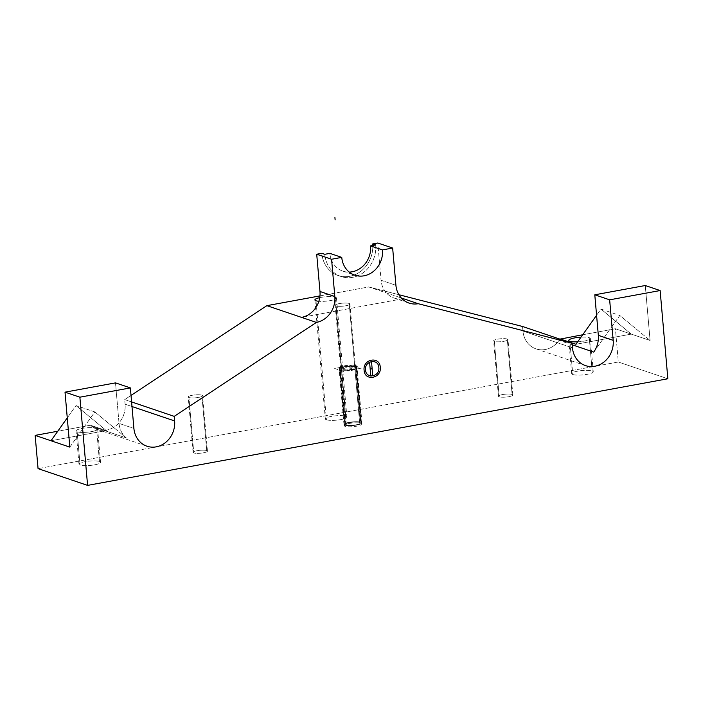 <?xml version="1.0" encoding="UTF-8"?>
<svg xmlns="http://www.w3.org/2000/svg" width="703" height="703" viewBox="0 0 703 703"><rect width="100%" height="100%" fill="white"/><g stroke="black" fill="none" stroke-linecap="round" stroke-linejoin="round"><path stroke-width="0.53" stroke-dasharray="3.52 2.64" d="M69.825 447.117L94.843 411.923L76.021 405.561L67.268 417.872L76.021 405.561L94.843 411.923L69.825 447.117M126.382 437.978L94.843 411.923L126.382 437.978L91.706 426.246L90.459 425.218L106.311 430.579L76.021 405.561L106.311 430.579L90.459 425.218L57.769 431.229L90.459 425.218L91.706 426.246A22.724 20.176 108.7 0 0 114.317 426.976A22.724 20.176 108.7 0 0 125.09 404.19L124.695 399.603L131.022 395.42L124.695 399.603L131.584 401.931L124.695 399.603L125.09 404.19L131.988 406.527L125.09 404.19A22.724 20.176 -71.3 0 1 97.453 429.454A22.724 20.176 -71.3 0 1 91.706 426.246L126.382 437.978A22.724 20.176 -71.3 0 1 119.044 423.399A22.724 20.176 108.7 0 0 126.382 437.978M115.503 382.88L119.044 423.399L133.904 428.435L119.044 423.399L115.503 382.88M51.003 440.746L106.311 430.579L51.003 440.746M96.548 428.241A10.826 2.206 175 0 1 91.566 431.616A10.826 2.206 175 0 1 77.154 431.8A10.826 2.206 175 0 1 82.128 428.426A10.826 2.206 175 0 1 96.548 428.241L99.457 461.484A10.826 2.206 -5 0 0 85.037 461.669A10.826 2.206 -5 0 0 80.063 465.043A10.826 2.206 -5 0 0 94.474 464.859A10.826 2.206 -5 0 0 99.457 461.484A10.826 2.206 175 0 1 100.538 462.319A10.826 2.206 175 0 1 92.269 465.21A10.826 2.206 175 0 1 80.063 465.043L77.154 431.8A10.826 2.206 -5 0 0 89.36 431.967A10.826 2.206 -5 0 0 97.629 429.076A10.826 2.206 -5 0 0 96.548 428.241A10.826 2.206 -5 0 0 84.334 428.074A10.826 2.206 -5 0 0 76.065 430.965A10.826 2.206 -5 0 0 77.154 431.8L80.063 465.043A10.826 2.206 175 0 1 78.973 464.208A10.826 2.206 175 0 1 87.242 461.326A10.826 2.206 175 0 1 99.457 461.484L96.548 428.241M319.953 295.901L368.68 286.947L398.873 294.715L368.68 286.947L401.272 297.975L368.68 286.947L319.953 295.901M522.54 326.491L522.944 331.078A22.724 20.176 108.7 0 0 537.303 349.25A22.724 20.176 108.7 0 0 559.07 340.366L559.94 339.145L559.07 340.366A22.724 20.176 -71.3 0 1 536.02 348.864A22.724 20.176 -71.3 0 1 522.944 331.078L572.47 347.836L522.944 331.078L522.54 326.491M582.717 334.76L615.406 328.749L618.315 362.001L38.059 468.629L618.315 362.001L667.85 378.759L618.315 362.001L615.406 328.749L650.082 340.48L645.275 285.523L650.082 340.48L631.259 334.118L600.968 309.092L596.575 315.269L600.968 309.092L619.791 315.462L600.968 309.092L631.259 334.118L575.95 344.277L631.259 334.118L615.406 328.749L582.717 334.76M326.42 419.779A10.826 2.206 -5 0 0 340.832 419.594A10.826 2.206 -5 0 0 345.806 416.211A10.826 2.206 -5 0 0 331.394 416.396A10.826 2.206 -5 0 0 326.42 419.779L316.007 300.77L326.42 419.779A10.826 2.206 175 0 1 325.331 418.935A10.826 2.206 175 0 1 333.6 416.053A10.826 2.206 175 0 1 345.806 416.211A10.826 2.206 175 0 1 346.895 417.055A10.826 2.206 175 0 1 338.626 419.937A10.826 2.206 175 0 1 326.42 419.779M572.769 374.506A10.826 2.206 -5 0 0 587.19 374.321A10.826 2.206 -5 0 0 592.163 370.938A10.826 2.206 -5 0 0 577.752 371.131A10.826 2.206 -5 0 0 572.769 374.506L569.861 341.263L572.769 374.506A10.826 2.206 175 0 1 571.688 373.662A10.826 2.206 175 0 1 579.957 370.78A10.826 2.206 175 0 1 592.163 370.938A10.826 2.206 175 0 1 593.253 371.782A10.826 2.206 175 0 1 584.984 374.664A10.826 2.206 175 0 1 572.769 374.506M512.118 394.445A7.215 1.468 -5 0 0 502.504 394.568A7.215 1.468 -5 0 0 499.192 396.817A7.215 1.468 -5 0 0 508.796 396.694A7.215 1.468 -5 0 0 512.118 394.445L507.267 339.039A7.215 1.468 -5 0 0 499.13 338.925A7.215 1.468 -5 0 0 493.62 340.85A7.215 1.468 -5 0 0 494.341 341.412L499.192 396.817A7.215 1.468 175 0 1 498.462 396.264A7.215 1.468 175 0 1 503.981 394.339A7.215 1.468 175 0 1 512.118 394.445A7.215 1.468 175 0 1 512.839 394.998A7.215 1.468 175 0 1 507.329 396.923A7.215 1.468 175 0 1 499.192 396.817L494.341 341.412A7.215 1.468 -5 0 0 502.487 341.517A7.215 1.468 -5 0 0 507.997 339.593A7.215 1.468 -5 0 0 507.267 339.039L512.118 394.445M206.717 450.561A7.215 1.468 -5 0 0 197.112 450.685A7.215 1.468 -5 0 0 193.791 452.943A7.215 1.468 -5 0 0 203.395 452.82A7.215 1.468 -5 0 0 206.717 450.561L201.875 395.156A7.215 1.468 175 0 1 198.554 397.406A7.215 1.468 175 0 1 188.94 397.529A7.215 1.468 175 0 1 192.262 395.279A7.215 1.468 175 0 1 201.875 395.156A7.215 1.468 -5 0 0 193.729 395.051A7.215 1.468 -5 0 0 188.219 396.975A7.215 1.468 -5 0 0 188.94 397.529L193.791 452.943A7.215 1.468 175 0 1 193.07 452.38A7.215 1.468 175 0 1 198.58 450.456A7.215 1.468 175 0 1 206.717 450.561A7.215 1.468 175 0 1 207.447 451.124A7.215 1.468 175 0 1 201.928 453.048A7.215 1.468 175 0 1 193.791 452.943L188.94 397.529A7.215 1.468 -5 0 0 197.086 397.643A7.215 1.468 -5 0 0 202.596 395.719A7.215 1.468 -5 0 0 201.875 395.156L206.717 450.561M346.307 424.911A7.417 1.511 -5 0 0 356.184 424.788A7.417 1.511 -5 0 0 359.602 422.468A7.417 1.511 -5 0 0 349.725 422.6A7.417 1.511 -5 0 0 346.307 424.911L335.893 305.902A7.417 1.511 175 0 1 339.312 303.591A7.417 1.511 175 0 1 349.189 303.459A7.417 1.511 175 0 1 345.779 305.779A7.417 1.511 175 0 1 335.893 305.902A7.417 1.511 -5 0 0 344.268 306.016A7.417 1.511 -5 0 0 349.936 304.039A7.417 1.511 -5 0 0 349.189 303.459L359.602 422.468A7.417 1.511 175 0 1 360.34 423.048A7.417 1.511 175 0 1 354.681 425.025A7.417 1.511 175 0 1 346.307 424.911A7.417 1.511 175 0 1 345.568 424.34A7.417 1.511 175 0 1 351.228 422.362A7.417 1.511 175 0 1 359.602 422.468L349.189 303.459A7.417 1.511 -5 0 0 340.823 303.353A7.417 1.511 -5 0 0 335.155 305.33A7.417 1.511 -5 0 0 335.893 305.902L346.307 424.911M572.207 344.813L559.07 340.366L572.207 344.813M593.745 352.098L619.791 315.462L650.082 340.48L619.791 315.462L593.745 352.098M577.699 341.816A10.826 2.206 -5 0 0 588.174 340.094A10.826 2.206 -5 0 0 589.255 337.695A10.826 2.206 -5 0 0 581.012 337.159A10.826 2.206 -5 0 1 589.255 337.695L592.163 370.938L589.255 337.695A10.826 2.206 -5 0 1 590.344 338.538A10.826 2.206 -5 0 1 577.699 341.816M402.134 298.863A22.724 20.176 -71.3 0 1 394.128 298.046A22.724 20.176 -71.3 0 1 381.052 280.26L395.912 285.286L381.052 280.26L377.792 243.01L381.052 280.26A22.724 20.176 108.7 0 0 402.134 298.863M375.674 244.952A28.41 25.22 -71.3 0 1 352.642 277.334A28.41 25.22 -71.3 0 1 324.768 254.301A28.41 25.22 108.7 0 0 341.122 276.534A28.41 25.22 108.7 0 0 375.674 244.952M329.865 253.37A22.724 20.176 108.7 0 0 349.242 272.096A22.724 20.176 -71.3 0 1 342.941 271.156A22.724 20.176 -71.3 0 1 329.865 253.37M372.792 245.479A28.41 25.22 -71.3 0 1 338.152 275.532A28.41 25.22 -71.3 0 1 321.798 253.3A28.41 25.22 108.7 0 0 348.969 276.446A28.41 25.22 108.7 0 0 372.792 245.479M403.346 298.678L301.552 317.387L403.346 298.678M335.401 297.202A10.826 2.206 175 0 1 332.378 300.163A10.826 2.206 175 0 1 318.863 301.271A10.826 2.206 -5 0 0 330.401 300.585A10.826 2.206 -5 0 0 336.482 298.046A10.826 2.206 -5 0 0 335.401 297.202L345.806 416.211L335.401 297.202A10.826 2.206 -5 0 0 319.733 297.641A10.826 2.206 175 0 1 335.401 297.202M494.341 341.412A7.215 1.468 175 0 1 497.662 339.162A7.215 1.468 175 0 1 507.267 339.039A7.215 1.468 175 0 1 503.954 341.289A7.215 1.468 175 0 1 494.341 341.412M356.992 366.386A9.016 1.837 -5 0 1 349.584 368.864A9.016 1.837 -5 0 1 339.523 368.495L344.567 426.115A9.016 1.837 -5 0 0 354.628 426.484A9.016 1.837 -5 0 0 362.036 424.014A9.016 1.837 -5 0 0 360.613 423.171L355.569 365.542A9.016 1.837 -5 0 1 356.992 366.386L362.036 424.014M356.096 365.736L356.28 367.862L357.186 368.565L350.296 370.973L340.12 370.833L339.936 368.706L340.12 370.833L339.215 370.138L346.104 367.731L356.28 367.862L356.096 365.736M339.118 369.075A9.016 1.837 -5 0 1 346.008 366.667A9.016 1.837 -5 0 1 356.184 366.799A9.016 1.837 -5 0 0 344.171 366.957A9.016 1.837 -5 0 0 340.024 369.769L344.874 425.174L340.024 369.769A9.016 1.837 175 0 1 344.171 366.957A9.016 1.837 175 0 1 356.184 366.799L361.034 422.204A9.016 1.837 175 0 1 356.887 425.025A9.016 1.837 175 0 1 344.874 425.174A9.016 1.837 175 0 1 349.022 422.362A9.016 1.837 175 0 1 361.034 422.204L356.184 366.799A9.016 1.837 -5 0 0 344.171 366.957A9.016 1.837 -5 0 0 340.024 369.769A9.016 1.837 -5 0 0 352.036 369.611A9.016 1.837 -5 0 0 356.184 366.799A9.016 1.837 175 0 1 352.036 369.611A9.016 1.837 175 0 1 340.024 369.769L344.874 425.174A9.016 1.837 175 0 1 349.022 422.362A9.016 1.837 175 0 1 361.034 422.204L356.184 366.799L361.034 422.204A9.016 1.837 175 0 1 356.887 425.025A9.016 1.837 175 0 1 344.874 425.174A9.016 1.837 175 0 1 349.022 422.362A9.016 1.837 175 0 1 361.034 422.204A9.016 1.837 175 0 1 356.887 425.025A9.016 1.837 175 0 1 344.874 425.174L340.024 369.769A9.016 1.837 175 0 1 344.171 366.957A9.016 1.837 175 0 1 356.184 366.799A9.016 1.837 175 0 1 352.036 369.611A9.016 1.837 175 0 1 340.024 369.769A9.016 1.837 -5 0 0 350.199 369.901A9.016 1.837 -5 0 0 357.089 367.502M339.022 367.959A9.016 1.837 -5 0 1 346.438 365.49A9.016 1.837 -5 0 1 356.5 365.859L361.535 423.478A9.016 1.837 -5 0 0 351.474 423.118A9.016 1.837 -5 0 0 344.066 425.587A9.016 1.837 -5 0 0 345.489 426.431L340.454 368.811A9.016 1.837 -5 0 1 339.022 367.959L344.066 425.587M334.672 368.46L343.468 371.43L361.544 368.108L352.748 365.138L334.672 368.46M354.751 367.063A7.417 1.511 -5 0 0 344.874 367.194A7.417 1.511 -5 0 0 341.465 369.506A7.417 1.511 -5 0 0 351.342 369.383A7.417 1.511 -5 0 0 354.751 367.063A7.417 1.511 -5 0 0 344.874 367.194A7.417 1.511 -5 0 0 341.465 369.506A7.417 1.511 -5 0 0 351.342 369.383A7.417 1.511 -5 0 0 354.751 367.063A7.417 1.511 -5 0 0 344.874 367.194A7.417 1.511 -5 0 0 341.465 369.506A7.417 1.511 -5 0 0 351.342 369.383A7.417 1.511 -5 0 0 354.751 367.063M356.087 365.692L361.131 423.311L356.087 365.692M356.184 366.799A9.016 1.837 175 0 1 352.036 369.611A9.016 1.837 175 0 1 340.024 369.769A9.016 1.837 -5 0 1 344.171 366.957A9.016 1.837 -5 0 1 356.184 366.799M536.02 348.864L585.546 365.622M593.253 371.782L590.344 338.538M571.688 373.662L568.78 340.419M394.128 298.046L408.988 303.072M342.941 271.156L354.83 275.172M341.122 276.534L338.152 275.532M146.98 446.212L97.453 429.454M336.482 298.046L346.895 417.055M314.918 299.926L325.331 418.935M360.34 423.048L349.936 304.039M345.568 424.34L335.155 305.33M100.538 462.319L97.629 429.076M78.973 464.208L76.065 430.965M498.462 396.264L493.62 340.85M512.839 394.998L507.997 339.593M193.07 452.38L188.219 396.975M207.447 451.124L202.596 395.719M357.186 368.565L357.001 366.43M339.215 370.138L339.031 368.003"/><path stroke-width="1.05" d="M87.594 485.386L79.878 397.186L130.363 387.907L133.904 428.435A22.724 20.176 108.7 0 0 156.207 446.853A22.724 20.176 108.7 0 0 174.625 420.948L174.221 416.361L316.412 322.413A22.724 20.176 108.7 0 0 334.83 296.508L331.57 259.258L341.755 257.386A22.724 20.176 108.7 0 0 364.049 275.813A22.724 20.176 108.7 0 0 382.467 249.908L392.652 248.036L395.912 285.286A22.724 20.176 108.7 0 0 418.206 303.705L572.075 343.249L572.47 347.836A22.724 20.176 108.7 0 0 594.773 366.263A22.724 20.176 108.7 0 0 613.192 340.357L609.65 299.829L660.135 290.55L667.85 378.759L87.594 485.386L79.878 397.186L65.019 392.16L69.825 447.117L35.15 435.385L38.059 468.629L87.594 485.386L38.059 468.629L35.15 435.385L69.825 447.117L65.019 392.16L115.503 382.88L130.363 387.907L115.503 382.88L65.019 392.16L79.878 397.186L130.363 387.907L133.904 428.435A22.724 20.176 108.7 0 0 146.98 446.212A22.724 20.176 108.7 0 0 174.625 420.948L174.221 416.361L316.412 322.413L301.552 317.387A22.724 20.176 108.7 0 0 319.97 291.481L316.71 254.231L331.57 259.258L341.755 257.386L329.865 253.37L324.768 254.301L321.798 253.3L316.71 254.231L321.798 253.3L324.768 254.301L329.865 253.37L341.755 257.386A22.724 20.176 108.7 0 0 354.83 275.172A22.724 20.176 108.7 0 0 382.467 249.908L392.652 248.036L395.912 285.286A22.724 20.176 108.7 0 0 408.988 303.072A22.724 20.176 108.7 0 0 418.206 303.705L572.075 343.249L572.47 347.836A22.724 20.176 108.7 0 0 585.546 365.622A22.724 20.176 108.7 0 0 613.192 340.357L609.65 299.829L660.135 290.55L667.85 378.759L87.594 485.386M67.268 417.872L51.003 440.746L67.268 417.872M57.769 431.229L35.15 435.385L57.769 431.229M131.022 395.42L266.876 305.656L319.953 295.901L266.876 305.656L301.552 317.387L266.876 305.656L131.022 395.42M398.873 294.715L522.54 326.491L572.075 343.249L522.54 326.491L398.873 294.715M559.94 339.145L582.717 334.76L559.94 339.145M645.275 285.523L660.135 290.55L645.275 285.523L594.791 294.803L609.65 299.829L594.791 294.803L598.332 335.331L613.192 340.357L598.332 335.331A22.724 20.176 -71.3 0 1 593.745 352.098L572.207 344.813L593.745 352.098A22.724 20.176 -71.3 0 0 598.332 335.331L594.791 294.803L645.275 285.523M596.575 315.269L575.95 344.277L560.098 338.916L575.95 344.277L596.575 315.269M569.861 341.263A10.826 2.206 -5 0 0 577.699 341.816A10.826 2.206 -5 0 1 569.861 341.263A10.826 2.206 -5 0 1 570.827 338.916A10.826 2.206 -5 0 1 581.012 337.159A10.826 2.206 -5 0 0 568.78 340.419A10.826 2.206 -5 0 0 569.861 341.263M403.346 298.678L418.206 303.705L403.346 298.678A22.724 20.176 -71.3 0 1 402.134 298.863A22.724 20.176 108.7 0 0 403.346 298.678L401.272 297.975L403.346 298.678M377.792 243.01L392.652 248.036L377.792 243.01L372.704 243.941L375.674 244.952L370.586 245.883L382.467 249.908L370.586 245.883L375.674 244.952L372.704 243.941A28.41 25.22 -71.3 0 1 372.792 245.479A28.41 25.22 108.7 0 0 372.704 243.941L377.792 243.01M349.242 272.096A22.724 20.176 108.7 0 0 370.586 245.883A22.724 20.176 -71.3 0 1 349.242 272.096M318.863 301.271A10.826 2.206 175 0 1 316.007 300.77A10.826 2.206 175 0 1 319.733 297.641A10.826 2.206 -5 0 0 314.918 299.926A10.826 2.206 -5 0 0 316.007 300.77A10.826 2.206 -5 0 0 318.863 301.271M131.584 401.931L174.221 416.361L131.584 401.931M334.83 296.508L319.97 291.481A22.724 20.176 -71.3 0 1 301.552 317.387L316.412 322.413A22.724 20.176 108.7 0 0 334.83 296.508L331.57 259.258L316.71 254.231L319.97 291.481L334.83 296.508M131.988 406.527L174.625 420.948L131.988 406.527M334.927 217.614L335.12 219.828L334.927 217.614M372.142 368.732L370.182 369.084L369.576 362.124L371.527 361.764L372.142 368.732L370.182 369.084L369.576 362.124L371.527 361.764L372.748 375.692L370.789 376.052L370.182 369.084L372.142 368.732L372.748 375.692L370.789 376.052L370.182 369.084L372.142 368.732L370.182 369.084L369.576 362.124L371.527 361.764L372.748 375.692L370.789 376.052L370.182 369.084L372.142 368.732M364.101 370.209C362.607 358.952 379.769 355.797 380.261 367.238C381.755 378.495 364.593 381.641 364.101 370.209C362.607 358.952 379.769 355.797 380.261 367.238C381.755 378.495 364.593 381.641 364.101 370.209C362.607 358.952 379.769 355.797 380.261 367.238C381.755 378.495 364.593 381.641 364.101 370.209M365.534 369.945C365.938 379.348 380.051 376.755 378.82 367.502C378.416 358.091 364.303 360.683 365.534 369.945C365.938 379.348 380.051 376.755 378.82 367.502C378.416 358.091 364.303 360.683 365.534 369.945C365.938 379.348 380.051 376.755 378.82 367.502C378.416 358.091 364.303 360.683 365.534 369.945"/></g></svg>
